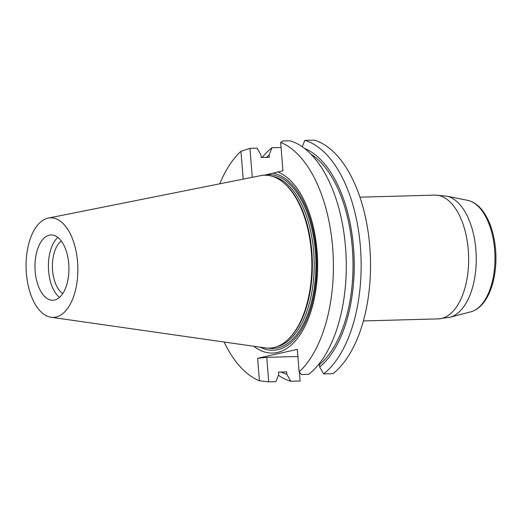 <?xml version="1.0" encoding="UTF-8"?>
<svg xmlns="http://www.w3.org/2000/svg" width="522" height="522" viewBox="0 0 522 522"><rect width="100%" height="100%" fill="white"/><g stroke="black" fill="none" stroke-linecap="round" stroke-linejoin="round"><path stroke-width="0.78" d="M281.312 372.049A115.016 59.756 -91.6 0 0 286.826 374.326L290.761 381.269L300.137 381.014L299.432 372.232M332.977 373.648A121.841 63.299 -91.6 0 0 369.778 246.521A121.841 63.299 -91.6 0 0 314.185 140.124L304.809 140.379A121.841 63.299 88.4 0 1 360.395 246.782A121.841 63.299 88.4 0 1 323.601 373.902L332.977 373.648M48.298 218.085L260.511 175.673A86.489 44.931 88.4 0 1 283.831 182.922L284.594 183.568A85.745 44.546 88.4 0 1 312.306 260.426A85.745 44.546 88.4 0 1 288.868 338.687L288.144 339.385A86.489 44.931 88.4 0 1 273.776 347.567A86.489 44.931 88.4 0 1 265.261 347.906L51.032 317.245A49.792 25.872 88.4 0 1 26.1 268.315A49.792 25.872 88.4 0 1 48.298 218.085A49.792 25.872 88.4 0 1 77.569 262.168A49.792 25.872 88.4 0 1 55.939 317.05A49.792 25.872 88.4 0 1 51.032 317.245M283.831 182.922A86.489 44.931 88.4 0 1 311.784 260.439A86.489 44.931 88.4 0 1 288.144 339.385M54.569 300.033A32.658 16.965 88.4 0 1 52.859 300.248A32.658 16.965 88.4 0 1 35 268.073A32.658 16.965 88.4 0 1 51.058 234.959A32.658 16.965 88.4 0 1 68.741 263.838A32.658 16.965 88.4 0 1 54.569 300.033M59.501 297.396A32.658 16.965 88.4 0 1 48.429 267.701A32.658 16.965 88.4 0 1 57.851 237.438M62.77 293.573A27.862 14.472 88.4 0 1 52.415 267.59A27.862 14.472 88.4 0 1 61.322 241.079M260.361 347.202A88.733 46.099 -91.6 0 0 316.391 277.058A88.733 46.099 -91.6 0 0 272.889 173.2L277.789 171.973A91.507 47.541 88.4 0 1 316.071 288.216A91.507 47.541 88.4 0 1 253.738 346.256M263.727 175.255L272.889 173.2M299.132 371.886L301.566 374.509L308.724 374.313A121.841 63.299 -91.6 0 0 345.525 247.193A121.841 63.299 -91.6 0 0 289.932 140.79L282.78 140.986L280.666 142.389A121.841 63.299 88.4 0 1 332.651 247.545A121.841 63.299 88.4 0 1 299.132 371.886L297.318 349.362L257.607 358.268L259.414 380.792L268.726 381.876L275.884 381.68L278.683 374.548L278.487 372.127L286.63 371.905L286.826 374.326M259.414 380.792A121.841 63.299 88.4 0 1 224.108 342.014M219.742 183.816A121.841 63.299 88.4 0 1 240.955 151.295L249.94 148.352L257.098 148.157L261.026 155.106L261.222 157.52L269.365 157.298L269.169 154.877A115.016 59.756 -91.6 0 0 266.337 157.383M262.175 157.494A121.841 63.299 88.4 0 1 271.969 147.746L269.169 154.877M290.761 381.269A121.841 63.299 88.4 0 1 278.402 375.266M271.969 147.746L281.077 147.498M318.518 364.565L319.471 364.539L319.666 366.959L323.601 373.902M297.892 356.48L266.755 357.342L268.726 381.876M302.29 146.793L304.809 140.379M319.666 366.959A115.016 59.756 -91.6 0 0 353.707 250.077A115.016 59.756 -91.6 0 0 304.515 148.418M319.471 364.539A112.68 58.542 -91.6 0 0 352.839 256.465A112.68 58.542 -91.6 0 0 310.91 154.134M257.607 358.268L266.755 357.342M243.193 179.131L240.955 151.295M249.94 148.352L252.27 177.317M280.666 142.389L282.95 170.818L277.789 171.973M276.869 346.66A85.745 44.546 -91.6 0 0 314.146 260.374A85.745 44.546 -91.6 0 0 272.171 176.273M265.417 174.877A86.985 45.192 88.4 0 1 315.497 253.177A86.985 45.192 88.4 0 1 277.626 347.952A86.985 45.192 88.4 0 1 268.112 348.141M470.746 311.856A56.167 29.18 -91.6 0 0 494.934 255.388A56.167 29.18 -91.6 0 0 467.673 200.344L446.604 196.128A61.002 31.692 88.4 0 1 476.208 255.904A61.002 31.692 88.4 0 1 449.938 317.226L470.746 311.856C476.821 310.14 481.963 305.846 486.171 298.956C490.093 292.496 492.866 284.64 494.497 275.388C496.748 261.927 496.363 248.544 493.349 235.252C491.209 226.183 488.018 218.548 483.777 212.363C479.196 205.727 473.826 201.72 467.673 200.344M363.364 320.952L438.16 318.89A61.909 32.162 -91.6 0 0 441.403 318.485A61.909 32.162 -91.6 0 0 468.482 252.987A61.909 32.162 -91.6 0 0 434.748 195.117L359.952 197.179M438.16 318.89L449.938 317.226M446.604 196.128L434.748 195.117"/></g></svg>
